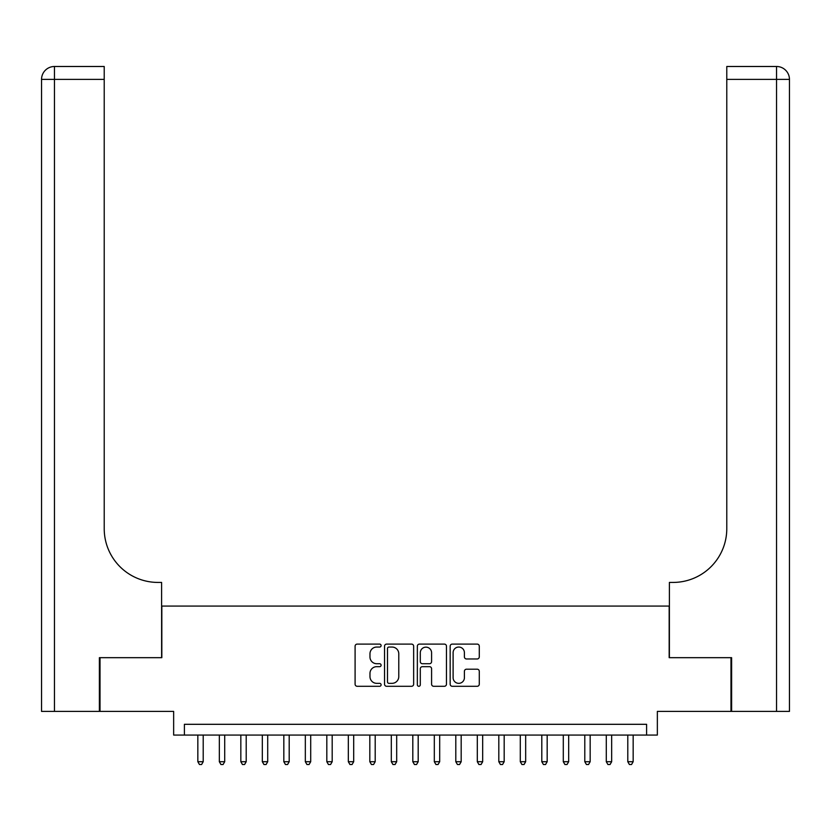 <?xml version="1.0" encoding="UTF-8"?>
<svg xmlns="http://www.w3.org/2000/svg" width="831" height="831" viewBox="0 0 831 831"><rect width="100%" height="100%" fill="white"/><g stroke="black" fill="none" stroke-linecap="round" stroke-linejoin="round"><path stroke-width="1.25" d="M381.107 645.573A1.475 1.475 0 0 0 379.632 644.098L357.205 644.098A2.109 2.109 0 0 0 355.097 646.206L355.097 684.183A2.109 2.109 0 0 0 357.205 686.292L379.632 686.292A1.475 1.475 0 0 0 381.107 684.817A1.475 1.475 0 0 0 379.632 683.342L376.723 683.342A6.752 6.752 0 0 1 369.972 676.59L369.972 673.422A6.752 6.752 0 0 1 376.723 666.67L379.632 666.67A1.475 1.475 0 0 0 381.107 665.195A1.475 1.475 0 0 0 379.632 663.72L376.723 663.72A6.752 6.752 0 0 1 369.972 656.968L369.972 653.8A6.752 6.752 0 0 1 376.723 647.048L379.632 647.048A1.475 1.475 0 0 0 381.107 645.573M477.171 658.973A2.109 2.109 0 0 0 479.279 656.864L479.279 646.206A2.109 2.109 0 0 0 477.171 644.098L452.272 644.098A2.109 2.109 0 0 0 450.163 646.206L450.163 684.183A2.109 2.109 0 0 0 452.272 686.292L477.171 686.292A2.109 2.109 0 0 0 479.279 684.183L479.279 671.313A2.109 2.109 0 0 0 477.171 669.204L466.513 669.204A2.109 2.109 0 0 0 464.404 671.313L464.404 677.701A5.64 5.64 0 0 1 458.754 683.342A5.64 5.64 0 0 1 453.113 677.701L453.113 652.688A5.64 5.64 0 0 1 458.754 647.048A5.64 5.64 0 0 1 464.404 652.688L464.404 656.864A2.109 2.109 0 0 0 466.513 658.973L477.171 658.973M646.601 735.061L657.352 735.061L657.352 711.409L730.979 711.409L730.979 657.674L669.173 657.674L669.173 606.079L161.827 606.079L161.827 657.674L100.021 657.674L100.021 711.409L173.648 711.409L173.648 735.061L646.601 735.061L646.601 724.31L184.399 724.31L184.399 735.061M413.651 646.206A2.109 2.109 0 0 0 411.542 644.098L386.644 644.098A2.109 2.109 0 0 0 384.535 646.206L384.535 684.183A2.109 2.109 0 0 0 386.644 686.292L411.542 686.292A2.109 2.109 0 0 0 413.651 684.183L413.651 646.206M419.458 644.098L444.356 644.098A2.109 2.109 0 0 1 446.465 646.206L446.465 684.183A2.109 2.109 0 0 1 444.356 686.292L433.699 686.292A2.109 2.109 0 0 1 431.59 684.183L431.59 668.778A2.109 2.109 0 0 0 429.482 666.67L422.408 666.67A2.109 2.109 0 0 0 420.299 668.778L420.299 684.817A1.475 1.475 0 0 1 418.824 686.292A1.475 1.475 0 0 1 417.349 684.817L417.349 646.206A2.109 2.109 0 0 1 419.458 644.098M388.96 647.048A1.475 1.475 0 0 0 387.485 648.523L387.485 681.867A1.475 1.475 0 0 0 388.96 683.342L392.024 683.342A6.752 6.752 0 0 0 398.776 676.59L398.776 653.8A6.752 6.752 0 0 0 392.024 647.048L388.96 647.048M431.59 652.792A5.64 5.64 0 0 0 425.95 647.152A5.64 5.64 0 0 0 420.299 652.792L420.299 661.611A2.109 2.109 0 0 0 422.408 663.72L429.482 663.72A2.109 2.109 0 0 0 431.59 661.611L431.59 652.792M197.84 735.061L197.84 761.715L203.211 761.715L203.211 735.061M203.211 761.715L201.601 764.51L199.45 764.51L197.84 761.715M99.377 657.674L161.609 657.674L161.609 582.427L157.963 582.427A53.745 53.745 0 0 1 104.218 528.682L104.218 79.381L54.451 79.381L54.451 711.409L99.377 711.409L99.377 657.674M54.451 711.409L41.55 711.409L41.55 79.381A12.901 12.901 0 0 1 54.451 66.49L104.218 66.49L104.218 79.381M157.963 582.427A53.745 53.745 0 0 1 104.218 528.682M54.451 66.49A12.901 12.901 0 0 0 41.55 79.381L54.451 79.381L54.451 66.49M789.45 711.409L731.623 711.409L731.623 657.674L669.391 657.674L669.391 582.427L673.037 582.427A53.745 53.745 0 0 0 726.782 528.682L726.782 66.49L776.549 66.49A12.901 12.901 0 0 1 789.45 79.381L789.45 711.409L789.45 79.381L726.782 79.381M673.037 582.427A53.745 53.745 0 0 0 726.782 528.682M219.332 735.061L219.332 761.715L224.713 761.715L224.713 735.061M224.713 761.715L223.092 764.51L220.942 764.51L219.332 761.715M240.834 735.061L240.834 761.715L246.205 761.715L246.205 735.061M246.205 761.715L244.594 764.51L242.444 764.51L240.834 761.715M262.326 735.061L262.326 761.715L267.707 761.715L267.707 735.061M267.707 761.715L266.097 764.51L263.946 764.51L262.326 761.715M283.828 735.061L283.828 761.715L289.198 761.715L289.198 735.061M289.198 761.715L287.588 764.51L285.438 764.51L283.828 761.715M305.33 735.061L305.33 761.715L310.701 761.715L310.701 735.061M310.701 761.715L309.09 764.51L306.94 764.51L305.33 761.715M326.822 735.061L326.822 761.715L332.192 761.715L332.192 735.061M332.192 761.715L330.582 764.51L328.432 764.51L326.822 761.715M348.324 735.061L348.324 761.715L353.694 761.715L353.694 735.061M353.694 761.715L352.084 764.51L349.934 764.51L348.324 761.715M369.816 735.061L369.816 761.715L375.197 761.715L375.197 735.061M375.197 761.715L373.576 764.51L371.426 764.51L369.816 761.715M391.318 735.061L391.318 761.715L396.688 761.715L396.688 735.061M396.688 761.715L395.078 764.51L392.928 764.51L391.318 761.715M412.81 735.061L412.81 761.715L418.19 761.715L418.19 735.061M418.19 761.715L416.57 764.51L414.43 764.51L412.81 761.715M434.312 735.061L434.312 761.715L439.682 761.715L439.682 735.061M439.682 761.715L438.072 764.51L435.922 764.51L434.312 761.715M455.804 735.061L455.804 761.715L461.184 761.715L461.184 735.061M461.184 761.715L459.574 764.51L457.424 764.51L455.804 761.715M477.306 735.061L477.306 761.715L482.676 761.715L482.676 735.061M482.676 761.715L481.066 764.51L478.916 764.51L477.306 761.715M498.808 735.061L498.808 761.715L504.178 761.715L504.178 735.061M504.178 761.715L502.568 764.51L500.418 764.51L498.808 761.715M520.299 735.061L520.299 761.715L525.67 761.715L525.67 735.061M525.67 761.715L524.06 764.51L521.91 764.51L520.299 761.715M541.802 735.061L541.802 761.715L547.172 761.715L547.172 735.061M547.172 761.715L545.562 764.51L543.412 764.51L541.802 761.715M563.293 735.061L563.293 761.715L568.674 761.715L568.674 735.061M568.674 761.715L567.054 764.51L564.903 764.51L563.293 761.715M584.795 735.061L584.795 761.715L590.166 761.715L590.166 735.061M590.166 761.715L588.556 764.51L586.406 764.51L584.795 761.715M606.287 735.061L606.287 761.715L611.668 761.715L611.668 735.061M611.668 761.715L610.058 764.51L607.908 764.51L606.287 761.715M627.789 735.061L627.789 761.715L633.16 761.715L633.16 735.061M633.16 761.715L631.55 764.51L629.399 764.51L627.789 761.715M776.549 711.409L776.549 66.49"/></g></svg>
